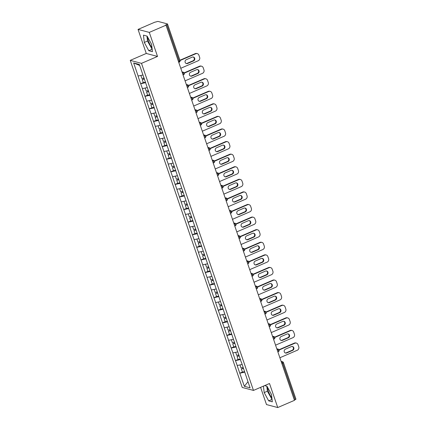 <?xml version="1.0" encoding="UTF-8"?>
<svg xmlns="http://www.w3.org/2000/svg" width="429" height="429" viewBox="0 0 429 429"><rect width="100%" height="100%" fill="white"/><g stroke="black" fill="none" stroke-linecap="round" stroke-linejoin="round"><path stroke-width="0.64" d="M267.696 387.543A6.832 2.145 -113.3 0 0 268.479 391.495A6.832 2.145 -113.3 0 0 271.83 397.511M151.952 47.367A6.832 2.145 66.7 0 1 148.6 41.356A6.832 2.145 66.7 0 1 147.812 37.398M260.591 387.355L266.489 404.574L277.74 407.55L294.46 400.343L166.018 25.188L149.297 32.395L138.041 29.419L146.273 53.459L130.244 60.376L242.224 387.446L253.475 390.422L141.495 63.353L130.244 60.376M138.041 29.419L154.762 22.211L156.478 21.815A1.314 0.3 -18.9 0 1 158.113 21.45L167.396 23.906A1.314 0.3 -18.9 0 1 167.498 23.976L180.008 60.521A1.314 0.3 -18.9 0 1 179.258 61.079L166.747 24.528L165.524 25.059L166.018 25.188M247.962 381.687L244.358 386.32L250.069 387.832L241.339 362.071M244.358 386.32L239.773 373.187L242.412 372.045M242.074 364.478L237.151 365.519L239.773 373.187M237.248 365.546L235.462 360.601L238.106 359.459M237.763 351.893L232.84 352.933L235.462 360.601M232.936 352.96L231.156 348.016L233.794 346.873M233.451 339.307L228.528 340.347L231.156 348.016M228.63 340.374L226.844 335.43L229.488 334.288M229.145 326.721L224.222 327.761L226.844 335.43M224.319 327.788L222.538 322.844L225.177 321.702M224.834 314.135L219.911 315.176L222.538 322.844M220.013 315.202L218.227 310.258L220.871 309.116M220.527 301.549L215.605 302.59L218.227 310.258M215.701 302.617L213.921 297.672L216.559 296.53M216.216 288.958L211.293 290.004L213.921 297.672M211.395 290.031L209.609 285.087L212.253 283.944M211.91 276.373L206.987 277.418L209.609 285.087M207.084 277.445L205.298 272.501L207.942 271.359M207.598 263.787L202.676 264.832L205.298 272.501M202.772 264.859L200.992 259.915L203.63 258.773M203.292 251.201L198.37 252.247L200.992 259.915M198.466 252.273L196.68 247.329L199.324 246.187M198.981 238.615L194.058 239.661L196.68 247.329M194.155 239.688L192.374 234.743L195.013 233.601M194.669 226.029L189.747 227.075L192.374 234.743M189.849 227.102L188.063 222.158L190.707 221.015M190.363 213.444L185.441 214.489L188.063 222.158M185.537 214.516L183.757 209.572L186.395 208.43M186.052 200.858L181.129 201.903L183.757 209.572M181.231 201.93L179.445 196.986L182.089 195.844M181.746 188.272L176.823 189.318L179.445 196.986M176.92 189.345L175.139 184.4L177.778 183.258M177.434 175.686L172.512 176.732L175.139 184.4M172.614 176.759L170.828 171.814L173.466 170.672M173.128 163.1L168.206 164.146L170.828 171.814M168.302 164.173L166.516 159.229L169.16 158.087M168.817 150.515L163.894 151.56L166.516 159.229M163.991 151.587L162.21 146.643L164.849 145.501M164.511 137.929L159.588 138.975L162.21 146.643M159.685 139.001L157.899 134.057L160.543 132.915M160.199 125.343L155.277 126.389L157.899 134.057M155.373 126.416L153.593 121.471L156.231 120.329M155.888 112.757L150.965 113.803L153.593 121.471M151.067 113.83L149.281 108.886L151.925 107.743M151.582 100.172L146.659 101.217L149.281 108.886M146.756 101.244L144.975 96.3L147.614 95.158M147.27 87.586L142.348 88.631L144.975 96.3M142.449 88.658L140.664 83.714L143.307 82.572M142.964 75L138.041 76.046L140.664 83.714M138.138 76.072L133.65 62.961L139.355 64.473L241.27 362.135M240.471 359.534L235.564 360.628M236.159 346.948L231.252 348.042M231.853 334.363L226.946 335.457M227.542 321.777L222.635 322.871M223.236 309.191L218.323 310.285M218.924 296.605L214.017 297.699M214.618 284.019L209.706 285.113M210.307 271.434L205.4 272.528M205.995 258.848L201.088 259.942M201.689 246.262L196.782 247.356M197.378 233.676L192.471 234.77M193.071 221.091L188.165 222.184M188.76 208.505L183.853 209.599M184.454 195.919L179.542 197.013M180.142 183.333L175.236 184.422M175.831 170.747L170.924 171.836M171.525 158.162L166.618 159.25M167.213 145.576L162.307 146.664M162.907 132.99L158.001 134.079M158.596 120.404L153.689 121.493M154.29 107.818L149.383 108.907M149.978 95.233L145.072 96.321M145.672 82.647L140.76 83.735M166.747 24.528A1.314 0.3 -18.9 0 0 167.498 23.976M139.693 65.46L133.65 62.961M295.844 399.061A1.314 0.3 161.1 0 1 295.94 399.131A1.314 0.3 161.1 0 1 295.19 399.683L294.358 400.043M277.74 407.55L269.509 383.51L253.475 390.422M146.273 53.459L157.529 56.44L149.297 32.395M157.529 56.44L141.495 63.353M244.777 372.12L239.87 373.214M151.609 44.38L147.115 36.111L143.458 35.146L144.294 42.444L148.788 50.713L152.445 51.684L151.609 44.38M263.433 386.127L264.178 392.589L268.672 400.858L272.324 401.828L271.487 394.524L266.994 386.256L264.602 385.623M146.927 36.063L147.501 41.061L152.182 49.383M151.995 49.33L148.788 50.713M147.501 41.061L144.294 42.444M266.811 386.207L267.385 391.205L272.061 399.528M271.879 399.474L268.672 400.858M267.385 391.205L264.178 392.589M197.286 53.625A2.628 2.424 104.8 0 0 195.785 53.743L195.292 53.614A2.628 2.424 -75.2 0 1 196.793 53.496L197.286 53.625A2.628 2.424 104.8 0 1 198.9 55.18L199.651 57.357A2.628 2.424 104.8 0 1 198.187 60.762L180.77 68.275M195.785 53.743L180.014 60.543M186.299 59.69A2.059 1.898 104.8 0 0 186.422 63.572A2.059 1.898 104.8 0 0 187.596 63.481L193.549 60.913A2.059 1.898 104.8 0 0 193.425 57.025A2.059 1.898 104.8 0 0 192.251 57.121L186.299 59.69M195.292 53.614L179.912 60.248M186.181 63.492A2.059 1.898 104.8 0 0 187.103 63.347L193.055 60.784A2.059 1.898 104.8 0 0 193.179 56.982M140.873 75.466L141.908 78.486L144.074 77.981M145.495 82.137L143.329 82.641L142.262 79.531L144.326 78.722M144.434 79.027L142.262 79.531M201.592 66.211A2.628 2.424 104.8 0 0 200.091 66.329L199.603 66.2A2.628 2.424 -75.2 0 1 201.099 66.082L201.592 66.211A2.628 2.424 104.8 0 1 203.212 67.766L203.957 69.943A2.628 2.424 104.8 0 1 202.493 73.348L185.076 80.861M200.091 66.329L184.325 73.128M190.605 72.276A2.059 1.898 104.8 0 0 190.728 76.158A2.059 1.898 104.8 0 0 191.902 76.067L197.86 73.498A2.059 1.898 104.8 0 0 197.737 69.611A2.059 1.898 104.8 0 0 196.562 69.707L190.605 72.276M199.603 66.2L184.191 72.844M190.487 76.078A2.059 1.898 104.8 0 0 191.414 75.933L197.367 73.37A2.059 1.898 104.8 0 0 197.485 69.568M145.179 88.052L146.214 91.071L148.38 90.567M149.801 94.723L147.635 95.227L146.573 92.117L148.632 91.307M148.74 91.613L146.573 92.117M205.904 78.797A2.628 2.424 104.8 0 0 204.402 78.915L203.909 78.786A2.628 2.424 -75.2 0 1 205.411 78.668L205.904 78.797A2.628 2.424 104.8 0 1 207.523 80.352L208.269 82.529A2.628 2.424 104.8 0 1 206.805 85.934L189.387 93.447M204.402 78.915L188.637 85.714M194.916 84.862A2.059 1.898 104.8 0 0 195.039 88.744A2.059 1.898 104.8 0 0 196.214 88.653L202.166 86.084A2.059 1.898 104.8 0 0 202.043 82.196A2.059 1.898 104.8 0 0 200.869 82.293L194.916 84.862M203.909 78.786L188.503 85.43M194.798 88.664A2.059 1.898 104.8 0 0 195.721 88.519L201.678 85.956A2.059 1.898 104.8 0 0 201.796 82.153M149.49 100.638L150.525 103.657L152.692 103.153M154.113 107.309L151.946 107.813L150.885 104.703L152.944 103.893M153.051 104.199L150.885 104.703M210.21 91.382A2.628 2.424 104.8 0 0 208.708 91.5L208.221 91.372A2.628 2.424 -75.2 0 1 209.717 91.254L210.21 91.382A2.628 2.424 104.8 0 1 211.829 92.937L212.575 95.115A2.628 2.424 104.8 0 1 211.116 98.52L193.694 106.033M208.708 91.5L192.943 98.3M199.222 97.447A2.059 1.898 104.8 0 0 199.346 101.33A2.059 1.898 104.8 0 0 200.52 101.239L206.478 98.67A2.059 1.898 104.8 0 0 206.354 94.782A2.059 1.898 104.8 0 0 205.18 94.879L199.222 97.447M208.221 91.372L192.814 98.016M199.104 101.249A2.059 1.898 104.8 0 0 200.032 101.105L205.984 98.541A2.059 1.898 104.8 0 0 206.102 94.739M153.797 113.224L154.831 116.243L156.998 115.739M158.424 119.895L156.253 120.399L155.191 117.289L157.25 116.479M157.357 116.785L155.191 117.289M214.521 103.968A2.628 2.424 104.8 0 0 213.02 104.086L212.527 103.957A2.628 2.424 -75.2 0 1 214.028 103.839L214.521 103.968A2.628 2.424 104.8 0 1 216.141 105.523L216.886 107.7A2.628 2.424 104.8 0 1 215.422 111.106L198.005 118.618M213.02 104.086L197.254 110.886M203.534 110.033A2.059 1.898 104.8 0 0 203.657 113.916A2.059 1.898 104.8 0 0 204.831 113.824L210.784 111.256A2.059 1.898 104.8 0 0 210.666 107.368A2.059 1.898 104.8 0 0 209.486 107.465L203.534 110.033M212.527 103.957L197.12 110.602M203.416 113.835A2.059 1.898 104.8 0 0 204.338 113.69L210.296 111.127A2.059 1.898 104.8 0 0 210.414 107.325M158.108 125.81L159.143 128.829L161.309 128.325M162.73 132.481L160.564 132.985L159.502 129.874L161.561 129.065M161.669 129.37L159.502 129.874M218.828 116.554A2.628 2.424 104.8 0 0 217.331 116.672L216.838 116.543A2.628 2.424 -75.2 0 1 218.34 116.425L218.828 116.554A2.628 2.424 104.8 0 1 220.447 118.109L221.192 120.286A2.628 2.424 104.8 0 1 219.734 123.691L202.311 131.204M217.331 116.672L201.56 123.472M207.84 122.619A2.059 1.898 104.8 0 0 207.963 126.501A2.059 1.898 104.8 0 0 209.143 126.41L215.095 123.842A2.059 1.898 104.8 0 0 214.972 119.954A2.059 1.898 104.8 0 0 213.798 120.05L207.84 122.619M216.838 116.543L201.432 123.187M207.722 126.421A2.059 1.898 104.8 0 0 208.65 126.276L214.602 123.713A2.059 1.898 104.8 0 0 214.72 119.911M162.419 138.395L163.449 141.414L165.615 140.91M167.042 145.066L164.875 145.57L163.808 142.46L165.873 141.65M165.975 141.956L163.808 142.46M223.139 129.14A2.628 2.424 104.8 0 0 221.637 129.258L221.144 129.129A2.628 2.424 -75.2 0 1 222.646 129.011L223.139 129.14A2.628 2.424 104.8 0 1 224.758 130.695L225.504 132.872A2.628 2.424 104.8 0 1 224.04 136.277L206.622 143.79M221.637 129.258L205.872 136.057A1.314 1.314 0 0 0 204.955 135.194A1.314 1.212 104.8 0 0 204.204 135.253L203.646 135.103M212.151 135.205A2.059 1.898 104.8 0 0 212.275 139.087A2.059 1.898 104.8 0 0 213.449 138.996L219.407 136.427A2.059 1.898 104.8 0 0 219.283 132.54A2.059 1.898 104.8 0 0 218.104 132.636L212.151 135.205M221.144 129.129L205.738 135.773M212.033 139.007A2.059 1.898 104.8 0 0 212.956 138.862L218.913 136.299A2.059 1.898 104.8 0 0 219.031 132.497M166.725 150.981L167.76 154L169.927 153.496M171.348 157.652L169.182 158.156L168.12 155.046L170.179 154.236M170.286 154.542L168.12 155.046M227.45 141.726A2.628 2.424 104.8 0 0 225.949 141.843L225.456 141.715A2.628 2.424 -75.2 0 1 226.957 141.597L227.45 141.726A2.628 2.424 104.8 0 1 229.065 143.281L229.81 145.458A2.628 2.424 104.8 0 1 228.351 148.863L210.934 156.376M225.949 141.843L210.178 148.643M216.463 147.791A2.059 1.898 104.8 0 0 216.581 151.673A2.059 1.898 104.8 0 0 217.76 151.582L223.713 149.013A2.059 1.898 104.8 0 0 223.589 145.125A2.059 1.898 104.8 0 0 222.415 145.222L216.463 147.791M225.456 141.715L210.049 148.359M216.339 151.593A2.059 1.898 104.8 0 0 217.267 151.448L223.219 148.884A2.059 1.898 104.8 0 0 223.337 145.082M171.037 163.567L172.067 166.586L174.233 166.082M175.659 170.238L173.493 170.742L172.426 167.632L174.49 166.822M174.592 167.128L172.426 167.632M231.757 154.311A2.628 2.424 104.8 0 0 230.255 154.429L229.767 154.301A2.628 2.424 -75.2 0 1 231.263 154.183L231.757 154.311A2.628 2.424 104.8 0 1 233.376 155.866L234.121 158.044A2.628 2.424 104.8 0 1 232.657 161.449L215.24 168.962M230.255 154.429L214.489 161.229M220.769 160.376A2.059 1.898 104.8 0 0 220.892 164.259A2.059 1.898 104.8 0 0 222.066 164.168L228.024 161.599A2.059 1.898 104.8 0 0 227.901 157.711A2.059 1.898 104.8 0 0 226.727 157.808L220.769 160.376M229.767 154.301L214.355 160.945M220.651 164.178A2.059 1.898 104.8 0 0 221.573 164.034L227.531 161.47A2.059 1.898 104.8 0 0 227.649 157.668M175.343 176.153L176.378 179.172L178.544 178.668M179.966 182.824L177.799 183.328L176.737 180.218L178.796 179.408M178.904 179.713L176.737 180.218M236.068 166.897A2.628 2.424 104.8 0 0 234.566 167.015L234.073 166.886A2.628 2.424 -75.2 0 1 235.575 166.768L236.068 166.897A2.628 2.424 104.8 0 1 237.682 168.452L238.433 170.629A2.628 2.424 104.8 0 1 236.969 174.035L219.551 181.547M234.566 167.015L218.795 173.815M225.08 172.962A2.059 1.898 104.8 0 0 225.204 176.845A2.059 1.898 104.8 0 0 226.378 176.753L232.33 174.185A2.059 1.898 104.8 0 0 232.207 170.297A2.059 1.898 104.8 0 0 231.033 170.393L225.08 172.962M234.073 166.886L218.667 173.531M224.962 176.764A2.059 1.898 104.8 0 0 225.885 176.619L231.837 174.056A2.059 1.898 104.8 0 0 231.96 170.254M179.654 188.739L180.689 191.758L182.856 191.254M184.277 195.409L182.111 195.914L181.049 192.803L183.108 191.994M183.215 192.299L181.049 192.803M240.374 179.483A2.628 2.424 104.8 0 0 238.873 179.606L238.385 179.472A2.628 2.424 -75.2 0 1 239.881 179.354L240.374 179.483A2.628 2.424 104.8 0 1 241.994 181.038L242.739 183.215A2.628 2.424 104.8 0 1 241.28 186.62L223.858 194.133M238.873 179.606L223.107 186.401M229.386 185.548A2.059 1.898 104.8 0 0 229.51 189.43A2.059 1.898 104.8 0 0 230.684 189.339L236.642 186.771A2.059 1.898 104.8 0 0 236.518 182.883A2.059 1.898 104.8 0 0 235.344 182.979L229.386 185.548M238.385 179.472L222.973 186.116M229.268 189.35A2.059 1.898 104.8 0 0 230.196 189.205L236.148 186.642A2.059 1.898 104.8 0 0 236.266 182.84M183.961 201.324L184.996 204.343L187.162 203.839M188.583 207.995L186.417 208.499L185.355 205.389L187.414 204.579M187.521 204.89L185.355 205.389M244.686 192.069A2.628 2.424 104.8 0 0 243.184 192.192L242.691 192.058A2.628 2.424 -75.2 0 1 244.192 191.94L244.686 192.069A2.628 2.424 104.8 0 1 246.305 193.624L247.05 195.801A2.628 2.424 104.8 0 1 245.586 199.206L228.169 206.719M243.184 192.192L227.418 198.986M233.698 198.134A2.059 1.898 104.8 0 0 233.821 202.016A2.059 1.898 104.8 0 0 234.995 201.925L240.948 199.356A2.059 1.898 104.8 0 0 240.825 195.468A2.059 1.898 104.8 0 0 239.65 195.565L233.698 198.134M242.691 192.058L227.284 198.702M233.58 201.936A2.059 1.898 104.8 0 0 234.502 201.791L240.46 199.228A2.059 1.898 104.8 0 0 240.578 195.426M188.272 213.91L189.307 216.929L191.473 216.425M192.894 220.581L190.728 221.085L189.666 217.975L191.725 217.165M191.833 217.476L189.666 217.975M248.992 204.654A2.628 2.424 104.8 0 0 247.495 204.778L247.002 204.644A2.628 2.424 -75.2 0 1 248.504 204.526L248.992 204.654A2.628 2.424 104.8 0 1 250.611 206.21L251.356 208.387A2.628 2.424 104.8 0 1 249.898 211.792L232.475 219.305M247.495 204.778L231.724 211.572M238.004 210.719A2.059 1.898 104.8 0 0 238.127 214.602A2.059 1.898 104.8 0 0 239.302 214.511L245.259 211.942A2.059 1.898 104.8 0 0 245.136 208.054A2.059 1.898 104.8 0 0 243.962 208.151L238.004 210.719M247.002 204.644L231.596 211.288M237.886 214.521A2.059 1.898 104.8 0 0 238.814 214.377L244.766 211.813A2.059 1.898 104.8 0 0 244.884 208.011M192.583 226.496L193.613 229.515L195.78 229.011M197.206 233.167L195.039 233.671L193.972 230.561L196.037 229.751M196.139 230.062L193.972 230.561M253.303 217.24A2.628 2.424 104.8 0 0 251.802 217.364L251.308 217.23A2.628 2.424 -75.2 0 1 252.81 217.112L253.303 217.24A2.628 2.424 104.8 0 1 254.923 218.795L255.668 220.973A2.628 2.424 104.8 0 1 254.204 224.378L236.787 231.891M251.802 217.364L236.036 224.158M242.315 223.305A2.059 1.898 104.8 0 0 242.439 227.188A2.059 1.898 104.8 0 0 243.613 227.097L249.571 224.528A2.059 1.898 104.8 0 0 249.447 220.64A2.059 1.898 104.8 0 0 248.268 220.737L242.315 223.305M251.308 217.23L235.902 223.874M242.197 227.107A2.059 1.898 104.8 0 0 243.12 226.962L249.077 224.399A2.059 1.898 104.8 0 0 249.195 220.597M196.89 239.082L197.925 242.101L200.091 241.597M201.512 245.753L199.346 246.257L198.284 243.146L200.343 242.337M200.45 242.648L198.284 243.146M257.609 229.826A2.628 2.424 104.8 0 0 256.113 229.949L255.62 229.815A2.628 2.424 -75.2 0 1 257.121 229.697L257.609 229.826A2.628 2.424 104.8 0 1 259.229 231.381L259.974 233.558A2.628 2.424 104.8 0 1 258.515 236.964L241.093 244.476M256.113 229.949L240.342 236.744M246.621 235.891A2.059 1.898 104.8 0 0 246.745 239.773A2.059 1.898 104.8 0 0 247.924 239.682L253.877 237.114A2.059 1.898 104.8 0 0 253.754 233.226A2.059 1.898 104.8 0 0 252.579 233.322L246.621 235.891M255.62 229.815L240.213 236.459M246.503 239.693A2.059 1.898 104.8 0 0 247.431 239.548L253.383 236.985A2.059 1.898 104.8 0 0 253.501 233.183M201.201 251.667L202.231 254.687L204.397 254.183M205.823 258.338L203.657 258.843L202.59 255.738L204.654 254.923M204.756 255.234L202.59 255.738M261.921 242.412A2.628 2.424 104.8 0 0 260.419 242.535L259.926 242.401A2.628 2.424 -75.2 0 1 261.427 242.283L261.921 242.412A2.628 2.424 104.8 0 1 263.54 243.967L264.285 246.144A2.628 2.424 104.8 0 1 262.821 249.549L245.404 257.062M260.419 242.535L244.653 249.329M250.933 248.477A2.059 1.898 104.8 0 0 251.056 252.359A2.059 1.898 104.8 0 0 252.231 252.268L258.188 249.699A2.059 1.898 104.8 0 0 258.065 245.812A2.059 1.898 104.8 0 0 256.891 245.908L250.933 248.477M259.926 242.401L244.519 249.045M250.815 252.279A2.059 1.898 104.8 0 0 251.737 252.139L257.695 249.571A2.059 1.898 104.8 0 0 257.813 245.769M205.507 264.253L206.542 267.272L208.708 266.768M210.13 270.924L207.963 271.428L206.901 268.323L208.961 267.508M209.068 267.819L206.901 268.323M266.232 254.998A2.628 2.424 104.8 0 0 264.731 255.121L264.237 254.987A2.628 2.424 -75.2 0 1 265.739 254.869L266.232 254.998A2.628 2.424 104.8 0 1 267.846 256.553L268.592 258.73A2.628 2.424 104.8 0 1 267.133 262.135L249.716 269.648M264.731 255.121L248.959 261.915A1.314 1.314 0 0 0 248.048 261.052A1.314 1.212 104.8 0 0 247.297 261.111L246.739 260.961M255.244 261.063A2.059 1.898 104.8 0 0 255.368 264.945A2.059 1.898 104.8 0 0 256.542 264.854L262.494 262.285A2.059 1.898 104.8 0 0 262.371 258.397A2.059 1.898 104.8 0 0 261.197 258.494L255.244 261.063M264.237 254.987L248.831 261.631M255.126 264.865A2.059 1.898 104.8 0 0 256.049 264.725L262.001 262.157A2.059 1.898 104.8 0 0 262.119 258.355M209.819 276.839L210.848 279.858L213.02 279.354M214.441 283.51L212.275 284.014L211.207 280.909L213.272 280.094M213.379 280.405L211.207 280.909M270.538 267.583A2.628 2.424 104.8 0 0 269.037 267.707L268.549 267.573A2.628 2.424 -75.2 0 1 270.045 267.455L270.538 267.583A2.628 2.424 104.8 0 1 272.158 269.139L272.903 271.316A2.628 2.424 104.8 0 1 271.439 274.721L254.022 282.234M269.037 267.707L253.271 274.501M259.55 273.648A2.059 1.898 104.8 0 0 259.674 277.531A2.059 1.898 104.8 0 0 260.848 277.44L266.806 274.871A2.059 1.898 104.8 0 0 266.682 270.983A2.059 1.898 104.8 0 0 265.508 271.08L259.55 273.648M268.549 267.573L253.137 274.217M259.432 277.45A2.059 1.898 104.8 0 0 260.355 277.311L266.312 274.742A2.059 1.898 104.8 0 0 266.43 270.94M214.125 289.425L215.16 292.444L217.326 291.94M218.747 296.096L216.581 296.6L215.519 293.495L217.578 292.68M217.685 292.991L215.519 293.495M274.85 280.169A2.628 2.424 104.8 0 0 273.348 280.293L272.855 280.158A2.628 2.424 -75.2 0 1 274.356 280.04L274.85 280.169A2.628 2.424 104.8 0 1 276.469 281.724L277.214 283.901A2.628 2.424 104.8 0 1 275.75 287.307L258.333 294.82M273.348 280.293L257.582 287.087M263.862 286.234A2.059 1.898 104.8 0 0 263.985 290.117A2.059 1.898 104.8 0 0 265.16 290.025L271.112 287.457A2.059 1.898 104.8 0 0 270.989 283.569A2.059 1.898 104.8 0 0 269.814 283.666L263.862 286.234M272.855 280.158L257.448 286.803M263.744 290.036A2.059 1.898 104.8 0 0 264.666 289.897L270.624 287.328A2.059 1.898 104.8 0 0 270.742 283.526M218.436 302.011L219.471 305.03L221.637 304.526M223.059 308.682L220.892 309.186L219.83 306.081L221.89 305.266M221.997 305.577L219.83 306.081M279.156 292.755A2.628 2.424 104.8 0 0 277.654 292.878L277.166 292.744A2.628 2.424 -75.2 0 1 278.662 292.626L279.156 292.755A2.628 2.424 104.8 0 1 280.775 294.31L281.521 296.487A2.628 2.424 104.8 0 1 280.062 299.892L262.639 307.405M277.654 292.878L261.888 299.673M268.168 298.82A2.059 1.898 104.8 0 0 268.291 302.702A2.059 1.898 104.8 0 0 269.466 302.611L275.423 300.043A2.059 1.898 104.8 0 0 275.3 296.155A2.059 1.898 104.8 0 0 274.126 296.251L268.168 298.82M277.166 292.744L261.76 299.388M268.05 302.622A2.059 1.898 104.8 0 0 268.978 302.483L274.93 299.914A2.059 1.898 104.8 0 0 275.048 296.112M222.742 314.596L223.777 317.616L225.944 317.111M227.365 321.267L225.198 321.771L224.136 318.667L226.196 317.851M226.303 318.162L224.136 318.667M283.467 305.341A2.628 2.424 104.8 0 0 281.966 305.464L281.472 305.33A2.628 2.424 -75.2 0 1 282.974 305.212L283.467 305.341A2.628 2.424 104.8 0 1 285.087 306.896L285.832 309.073A2.628 2.424 104.8 0 1 284.368 312.478L266.951 319.991M281.966 305.464L266.2 312.258M272.479 311.406A2.059 1.898 104.8 0 0 272.603 315.288A2.059 1.898 104.8 0 0 273.777 315.197L279.729 312.628A2.059 1.898 104.8 0 0 279.611 308.741A2.059 1.898 104.8 0 0 278.432 308.837L272.479 311.406M281.472 305.33L266.066 311.974M272.361 315.208A2.059 1.898 104.8 0 0 273.284 315.068L279.241 312.5A2.059 1.898 104.8 0 0 279.359 308.698M227.054 327.182L228.089 330.201L230.255 329.697M231.676 333.853L229.51 334.357L228.448 331.252L230.507 330.437M230.614 330.748L228.448 331.252M287.773 317.927A2.628 2.424 104.8 0 0 286.277 318.05L285.784 317.916A2.628 2.424 -75.2 0 1 287.285 317.798L287.773 317.927A2.628 2.424 104.8 0 1 289.393 319.482L290.138 321.659A2.628 2.424 104.8 0 1 288.679 325.064L271.257 332.577M286.277 318.05L270.506 324.844A1.314 1.314 0 0 0 269.594 323.981A1.314 1.212 104.8 0 0 268.844 324.04L268.286 323.89M276.785 323.992A2.059 1.898 104.8 0 0 276.909 327.874A2.059 1.898 104.8 0 0 278.083 327.783L284.041 325.214A2.059 1.898 104.8 0 0 283.918 321.326A2.059 1.898 104.8 0 0 282.743 321.423L276.785 323.992M285.784 317.916L270.377 324.56M276.667 327.794A2.059 1.898 104.8 0 0 277.595 327.654L283.548 325.085A2.059 1.898 104.8 0 0 283.666 321.283M231.365 339.768L232.395 342.787L234.561 342.283M235.988 346.439L233.821 346.943L232.754 343.838L234.819 343.023M234.92 343.334L232.754 343.838M292.085 330.512A2.628 2.424 104.8 0 0 290.583 330.636L290.09 330.502A2.628 2.424 -75.2 0 1 291.591 330.384L292.085 330.512A2.628 2.424 104.8 0 1 293.704 332.067L294.45 334.245A2.628 2.424 104.8 0 1 292.986 337.65L275.568 345.163M290.583 330.636L274.817 337.43M281.097 336.577A2.059 1.898 104.8 0 0 281.22 340.46A2.059 1.898 104.8 0 0 282.395 340.369L288.352 337.8A2.059 1.898 104.8 0 0 288.229 333.912A2.059 1.898 104.8 0 0 287.049 334.009L281.097 336.577M290.09 330.502L274.683 337.146M280.979 340.379A2.059 1.898 104.8 0 0 281.901 340.24L287.859 337.671A2.059 1.898 104.8 0 0 287.977 333.869M235.671 352.354L236.706 355.373L238.873 354.869M240.294 359.025L238.127 359.529L237.065 356.424L239.125 355.609M239.232 355.92L237.065 356.424M296.391 343.098A2.628 2.424 104.8 0 0 294.895 343.221L294.401 343.087A2.628 2.424 -75.2 0 1 295.903 342.969L296.391 343.098A2.628 2.424 104.8 0 1 298.01 344.653L298.756 346.83A2.628 2.424 104.8 0 1 297.297 350.241L279.88 357.748M294.895 343.221L279.123 350.016M285.408 349.163A2.059 1.898 104.8 0 0 285.526 353.046A2.059 1.898 104.8 0 0 286.706 352.954L292.658 350.386A2.059 1.898 104.8 0 0 292.535 346.498A2.059 1.898 104.8 0 0 291.361 346.594L285.408 349.163M294.401 343.087L278.995 349.732M285.285 352.965A2.059 1.898 104.8 0 0 286.213 352.826L292.165 350.257A2.059 1.898 104.8 0 0 292.283 346.455M239.983 364.94L241.012 367.959L243.179 367.455M244.605 371.611L242.439 372.115L241.371 369.01L243.436 368.195M243.538 368.506L241.371 369.01M178.426 61.433L179.258 61.079A1.314 0.413 66.7 0 1 179.284 62.151A1.314 0.413 66.7 0 1 179.183 62.157M295.19 399.683L282.673 363.138L281.842 363.497M281.113 361.363L282.518 361.738A1.314 1.212 104.8 0 1 283.328 362.51A1.314 0.3 161.1 0 1 283.424 362.58A1.314 0.3 161.1 0 1 282.673 363.138A1.314 0.413 -113.3 0 0 281.767 361.797L281.215 361.647M182.218 72.512L182.663 72.324L182.105 72.174M184.218 73.037A1.314 1.212 104.8 0 0 182.663 72.324A1.314 0.413 -113.3 0 1 183.569 73.665A1.314 0.413 66.7 0 1 183.596 74.737A1.314 0.413 66.7 0 1 183.489 74.743M186.529 85.098L186.969 84.91L186.411 84.76M190.835 97.683L191.28 97.496L190.723 97.345M195.147 110.269L195.586 110.081L195.029 109.931M199.453 122.855L199.898 122.667L199.34 122.517M203.764 135.441L204.204 135.253A1.314 0.413 -113.3 0 1 205.11 136.594A1.314 0.413 66.7 0 1 205.142 137.666A1.314 0.413 66.7 0 1 205.035 137.671M208.076 148.026L208.515 147.839L207.958 147.689M212.382 160.612L212.827 160.425L212.269 160.274M216.693 173.198L217.133 173.01L216.575 172.86M220.999 185.784L221.444 185.596L220.887 185.446M225.311 198.37L225.751 198.182L225.193 198.032M229.617 210.955L230.062 210.768L229.504 210.618M233.928 223.541L234.368 223.353L233.81 223.203M238.24 236.127L238.68 235.939L238.122 235.789M242.546 248.713L242.986 248.525L242.433 248.375M246.857 261.299L247.297 261.111A1.314 0.413 -113.3 0 1 248.203 262.451A1.314 0.413 66.7 0 1 248.23 263.524A1.314 0.413 66.7 0 1 248.128 263.529M251.163 273.884L251.608 273.697L251.051 273.546M255.475 286.47L255.915 286.282L255.357 286.132M259.781 299.056L260.226 298.868L259.668 298.718M264.092 311.642L264.532 311.454L263.974 311.304M268.398 324.227L268.844 324.04A1.314 0.413 -113.3 0 1 269.75 325.38A1.314 0.413 66.7 0 1 269.777 326.453A1.314 0.413 66.7 0 1 269.669 326.458M272.71 336.813L273.15 336.626L272.592 336.475M277.021 349.399L277.461 349.211L276.903 349.061M281.327 361.985L281.767 361.797A1.314 1.212 104.8 0 1 282.518 361.738A1.314 1.314 0 0 1 283.424 362.58L295.94 399.131M188.529 85.623A1.314 1.212 104.8 0 0 186.969 84.91A1.314 0.413 -113.3 0 1 187.875 86.25A1.314 0.413 66.7 0 1 187.902 87.323A1.314 0.413 66.7 0 1 187.8 87.328M192.841 98.209A1.314 1.212 104.8 0 0 191.28 97.496A1.314 0.413 -113.3 0 1 192.187 98.836A1.314 0.413 66.7 0 1 192.213 99.909A1.314 0.413 66.7 0 1 192.106 99.914M197.147 110.795A1.314 1.212 104.8 0 0 195.586 110.081A1.314 0.413 -113.3 0 1 196.493 111.422A1.314 0.413 66.7 0 1 196.525 112.495A1.314 0.413 66.7 0 1 196.418 112.5M201.458 123.38A1.314 1.212 104.8 0 0 199.898 122.667A1.314 0.413 -113.3 0 1 200.804 124.008A1.314 0.413 66.7 0 1 200.831 125.08A1.314 0.413 66.7 0 1 200.724 125.086M205.764 135.966A1.314 1.212 104.8 0 0 204.955 135.194L203.55 134.819M210.076 148.552A1.314 1.212 104.8 0 0 208.515 147.839A1.314 0.413 -113.3 0 1 209.422 149.179A1.314 0.413 66.7 0 1 209.449 150.252A1.314 0.413 66.7 0 1 209.341 150.257M214.382 161.138A1.314 1.212 104.8 0 0 212.827 160.425A1.314 0.413 -113.3 0 1 213.733 161.765A1.314 0.413 66.7 0 1 213.76 162.838A1.314 0.413 66.7 0 1 213.653 162.843M218.693 173.724A1.314 1.212 104.8 0 0 217.133 173.01A1.314 0.413 -113.3 0 1 218.039 174.351A1.314 0.413 66.7 0 1 218.066 175.423A1.314 0.413 66.7 0 1 217.964 175.429M223 186.309A1.314 1.212 104.8 0 0 221.444 185.596A1.314 0.413 -113.3 0 1 222.351 186.937A1.314 0.413 66.7 0 1 222.378 188.009A1.314 0.413 66.7 0 1 222.27 188.015M227.311 198.895A1.314 1.212 104.8 0 0 225.751 198.182A1.314 0.413 -113.3 0 1 226.657 199.523A1.314 0.413 66.7 0 1 226.684 200.595A1.314 0.413 66.7 0 1 226.582 200.6M231.622 211.481A1.314 1.212 104.8 0 0 230.062 210.768A1.314 0.413 -113.3 0 1 230.968 212.108A1.314 0.413 66.7 0 1 230.995 213.181A1.314 0.413 66.7 0 1 230.888 213.186M235.929 224.067A1.314 1.212 104.8 0 0 234.368 223.353A1.314 0.413 -113.3 0 1 235.274 224.694A1.314 0.413 66.7 0 1 235.306 225.767A1.314 0.413 66.7 0 1 235.199 225.772M240.24 236.652A1.314 1.212 104.8 0 0 238.68 235.939A1.314 0.413 -113.3 0 1 239.586 237.28A1.314 0.413 66.7 0 1 239.613 238.352A1.314 0.413 66.7 0 1 239.505 238.358M244.546 249.238A1.314 1.212 104.8 0 0 242.986 248.525A1.314 0.413 -113.3 0 1 243.892 249.866A1.314 0.413 66.7 0 1 243.924 250.938A1.314 0.413 66.7 0 1 243.817 250.944M248.858 261.824A1.314 1.212 104.8 0 0 248.048 261.052L246.643 260.676M253.164 274.41A1.314 1.212 104.8 0 0 251.608 273.697A1.314 0.413 -113.3 0 1 252.515 275.037A1.314 0.413 66.7 0 1 252.542 276.11A1.314 0.413 66.7 0 1 252.434 276.115M257.475 286.996A1.314 1.212 104.8 0 0 255.915 286.282A1.314 0.413 -113.3 0 1 256.821 287.623A1.314 0.413 66.7 0 1 256.848 288.696A1.314 0.413 66.7 0 1 256.746 288.701M261.781 299.581A1.314 1.212 104.8 0 0 260.226 298.868A1.314 0.413 -113.3 0 1 261.132 300.209A1.314 0.413 66.7 0 1 261.159 301.281A1.314 0.413 66.7 0 1 261.052 301.287M266.093 312.167A1.314 1.212 104.8 0 0 264.532 311.454A1.314 0.413 -113.3 0 1 265.438 312.795A1.314 0.413 66.7 0 1 265.465 313.867A1.314 0.413 66.7 0 1 265.363 313.872M270.404 324.753A1.314 1.212 104.8 0 0 269.594 323.981L268.189 323.605M274.71 337.339A1.314 1.212 104.8 0 0 273.15 336.626A1.314 0.413 -113.3 0 1 274.056 337.966A1.314 0.413 66.7 0 1 274.088 339.039A1.314 0.413 66.7 0 1 273.981 339.044M279.022 349.925A1.314 1.212 104.8 0 0 277.461 349.211A1.314 0.413 -113.3 0 1 278.367 350.552A1.314 0.413 66.7 0 1 278.394 351.624A1.314 0.413 66.7 0 1 278.287 351.63M187.596 63.481L187.103 63.347M193.549 60.913L193.055 60.784M191.902 76.067L191.414 75.933M197.86 73.498L197.367 73.37M196.214 88.653L195.721 88.519M202.166 86.084L201.678 85.956M200.52 101.239L200.032 101.105M206.478 98.67L205.984 98.541M204.831 113.824L204.338 113.69M210.784 111.256L210.296 111.127M209.143 126.41L208.65 126.276M215.095 123.842L214.602 123.713M213.449 138.996L212.956 138.862M219.407 136.427L218.913 136.299M217.76 151.582L217.267 151.448M223.713 149.013L223.219 148.884M222.066 164.168L221.573 164.034M228.024 161.599L227.531 161.47M226.378 176.753L225.885 176.619M232.33 174.185L231.837 174.056M230.684 189.339L230.196 189.205M236.642 186.771L236.148 186.642M234.995 201.925L234.502 201.791M240.948 199.356L240.46 199.228M239.302 214.511L238.814 214.377M245.259 211.942L244.766 211.813M243.613 227.097L243.12 226.962M249.571 224.528L249.077 224.399M247.924 239.682L247.431 239.548M253.877 237.114L253.383 236.985M252.231 252.268L251.737 252.139M258.188 249.699L257.695 249.571M256.542 264.854L256.049 264.725M262.494 262.285L262.001 262.157M260.848 277.44L260.355 277.311M266.806 274.871L266.312 274.742M265.16 290.025L264.666 289.897M271.112 287.457L270.624 287.328M269.466 302.611L268.978 302.483M275.423 300.043L274.93 299.914M273.777 315.197L273.284 315.068M279.729 312.628L279.241 312.5M278.083 327.783L277.595 327.654M284.041 325.214L283.548 325.085M282.395 340.369L281.901 340.24M288.352 337.8L287.859 337.671M286.706 352.954L286.213 352.826M292.658 350.386L292.165 350.257M178.754 62.382L179.284 62.151A1.314 1.314 0 0 0 180.008 60.521M182.009 71.89L183.408 72.265A1.314 1.314 0 0 1 183.596 74.737L183.06 74.968M186.315 84.475L187.72 84.851A1.314 1.314 0 0 1 187.902 87.323L187.371 87.554M190.626 97.061L192.031 97.437A1.314 1.314 0 0 1 192.213 99.909L191.677 100.139M194.932 109.647L196.337 110.022A1.314 1.314 0 0 1 196.525 112.495L195.989 112.725M199.244 122.233L200.649 122.608A1.314 1.314 0 0 1 200.831 125.08L200.295 125.311M204.606 137.897L205.142 137.666A1.314 1.314 0 0 0 205.861 136.036M207.861 147.404L209.266 147.78A1.314 1.314 0 0 1 209.449 150.252L208.912 150.482M212.167 159.99L213.572 160.366A1.314 1.314 0 0 1 213.76 162.838L213.224 163.068M216.479 172.576L217.884 172.951A1.314 1.314 0 0 1 218.066 175.423L217.535 175.654M220.79 185.162L222.195 185.537A1.314 1.314 0 0 1 222.378 188.009L221.841 188.24M225.096 197.748L226.501 198.123A1.314 1.314 0 0 1 226.684 200.595L226.153 200.826M229.408 210.333L230.813 210.709A1.314 1.314 0 0 1 230.995 213.181L230.459 213.411M233.714 222.919L235.119 223.294A1.314 1.314 0 0 1 235.306 225.767L234.77 225.997M238.025 235.505L239.43 235.88A1.314 1.314 0 0 1 239.613 238.352L239.076 238.583M242.331 248.091L243.736 248.466A1.314 1.314 0 0 1 243.924 250.938L243.388 251.169M247.694 263.755L248.23 263.524A1.314 1.314 0 0 0 248.954 261.894M250.954 273.262L252.354 273.638A1.314 1.314 0 0 1 252.542 276.11L252.005 276.34M255.26 285.848L256.665 286.223A1.314 1.314 0 0 1 256.848 288.696L256.317 288.926M259.572 298.434L260.977 298.809A1.314 1.314 0 0 1 261.159 301.281L260.623 301.512M263.878 311.02L265.283 311.395A1.314 1.314 0 0 1 265.465 313.867L264.934 314.098M269.24 326.684L269.777 326.453A1.314 1.314 0 0 0 270.501 324.823M272.495 336.191L273.9 336.567A1.314 1.314 0 0 1 274.088 339.039L273.552 339.269M276.807 348.777L278.212 349.152A1.314 1.314 0 0 1 278.394 351.624L277.858 351.855"/></g></svg>
